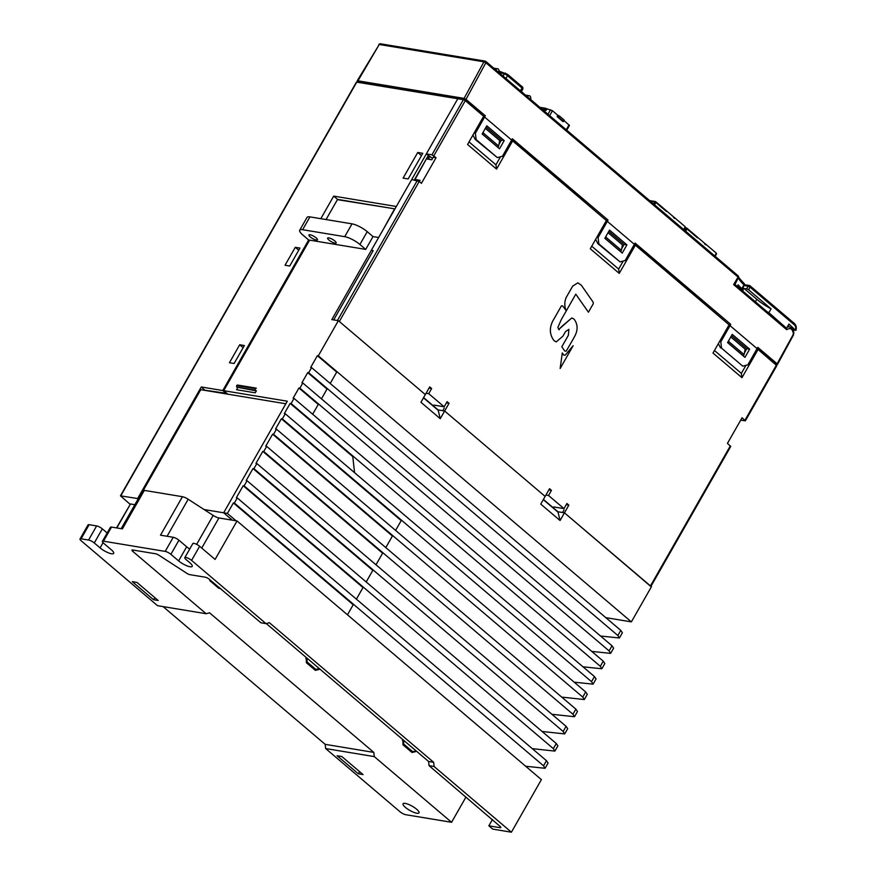 <?xml version="1.0" encoding="UTF-8"?>
<svg xmlns="http://www.w3.org/2000/svg" width="876" height="876" viewBox="0 0 876 876"><rect width="100%" height="100%" fill="white"/><g stroke="black" fill="none" stroke-linecap="round" stroke-linejoin="round"><path stroke-width="1.31" d="M334.982 243.134A4.895 1.292 -150.3 0 0 336.143 242.937A4.895 1.292 -150.3 0 0 333.8 240.177A4.895 1.292 -150.3 0 0 328.796 237.878A4.895 1.292 -150.3 0 0 327.635 238.086A4.895 1.292 -150.3 0 0 329.989 240.834A4.895 1.292 -150.3 0 0 334.982 243.134M316.28 240.035A4.895 1.292 -150.3 0 0 317.44 239.838A4.895 1.292 -150.3 0 0 315.097 237.078A4.895 1.292 -150.3 0 0 310.104 234.779A4.895 1.292 -150.3 0 0 308.932 234.987A4.895 1.292 -150.3 0 0 311.287 237.746A4.895 1.292 -150.3 0 0 316.28 240.035M89.144 524.691L81.096 538.806A4.588 1.215 -150.3 0 0 80.012 538.992L88.049 524.877A4.588 1.215 29.7 0 1 89.144 524.691L96.623 525.928A4.588 1.215 29.7 0 1 102.328 528.863L94.279 542.967L100.083 547.894A9.187 2.42 -150.3 0 0 111.482 553.752A9.187 2.42 -150.3 0 0 113.661 553.369A9.187 2.42 -150.3 0 0 111.296 549.756L103.565 543.186A4.588 1.215 -150.3 0 1 102.382 541.368L110.431 527.264A4.588 1.215 29.7 0 1 111.526 527.078L122.388 528.874L144.332 490.396L182.438 496.703A6.121 1.621 29.7 0 1 188.198 499.254L213.164 515.416A6.121 1.621 -150.3 0 0 218.923 517.957L232.359 520.18L223.665 512.788L227.41 513.413L233.388 502.923L234.341 503.043L543.536 765.821L546.46 760.686L548.069 763.051L545.091 768.285L543.536 765.821M182.438 496.703L160.494 535.181L173.229 537.295A4.588 1.215 29.7 0 1 178.934 540.218L186.665 546.788A9.187 2.42 -150.3 0 0 189.72 549.011M178.934 540.218L170.886 554.322L178.616 560.892A9.187 2.42 -150.3 0 0 190.026 566.75A9.187 2.42 -150.3 0 0 192.205 566.378A9.187 2.42 -150.3 0 0 189.84 562.753L185.975 559.468A4.588 1.215 -150.3 0 1 184.792 557.662L192.84 543.547A4.588 1.215 29.7 0 1 193.924 543.361A4.588 1.215 -150.3 0 1 199.629 546.285L215.091 559.425L237.035 520.957L541.401 779.618L511.409 832.2L434.113 766.511L429.054 765.668L428.561 761.463L433.642 762.295L269.381 622.705L265.986 623.624L260.928 622.792L209.167 579.178A3.066 0.81 29.7 0 0 205.367 577.218L189.818 574.656A3.066 0.81 -150.3 0 1 186.949 573.375L158.676 555.077A3.066 0.81 29.7 0 0 155.797 553.807L132.648 549.975A3.066 0.81 29.7 0 0 131.926 550.106A3.066 0.81 29.7 0 0 132.714 551.311L206.145 613.726L209.539 612.795L373.8 752.396L374.271 756.601L451.567 822.29L465.977 797.04M416.823 813.235A9.187 2.42 -150.3 0 0 419.002 812.862A9.187 2.42 -150.3 0 0 414.6 807.694A9.187 2.42 -150.3 0 0 405.227 803.38A9.187 2.42 -150.3 0 0 403.048 803.763A9.187 2.42 -150.3 0 0 407.45 808.931A9.187 2.42 -150.3 0 0 416.823 813.235M402.905 739.651L403.004 744.841A1.533 0.854 130.4 0 1 403.694 744.053L412.673 751.685A1.533 0.854 130.4 0 0 411.983 752.473L415.509 751.663L415.563 750.414M306.272 657.537L306.381 662.727A1.533 0.854 130.4 0 1 307.071 661.938L316.05 669.571A1.533 0.854 130.4 0 0 315.36 670.359L318.886 669.549L319.379 668.673M219.383 587.478A1.533 0.854 130.4 0 0 218.737 588.245L220.807 588.694M359.916 244.481A12.242 3.23 -150.3 0 0 344.706 236.673L302.625 229.709A12.242 3.23 -150.3 0 0 299.712 230.213L307.038 217.39A12.242 3.23 29.7 0 1 309.94 216.887L352.021 223.851A12.242 3.23 29.7 0 1 367.23 231.658L359.916 244.481L365.708 249.408L309.611 240.123L223.73 390.685L287.306 401.208L223.665 512.788L232.359 520.18L237.035 520.957M299.712 230.213A12.242 3.23 -150.3 0 0 302.877 235.042L309.359 240.561M511.409 832.2L492.717 829.101L488.852 825.816L500.065 827.678A3.066 0.81 29.7 0 0 500.798 827.546A3.066 0.81 29.7 0 0 500.01 826.342L429.054 765.668M136.952 582.43L132.276 581.653L153.53 599.721L158.206 600.498L136.952 582.43M265.986 623.624L191.581 560.399A4.588 1.215 -150.3 0 0 185.887 557.465A4.588 1.215 -150.3 0 0 184.792 557.662M170.886 554.322A4.588 1.215 -150.3 0 0 165.192 551.398L173.229 537.295M111.526 527.078L103.477 541.182L165.192 551.398M103.477 541.182A4.588 1.215 -150.3 0 0 102.382 541.368M94.279 542.967A4.588 1.215 -150.3 0 0 88.575 540.043L96.623 525.928M81.096 538.806L88.575 540.043M80.012 538.992A4.588 1.215 -150.3 0 0 81.194 540.799L157.527 605.677L206.145 613.726M218.737 588.245L209.758 580.613A1.533 0.854 130.4 0 1 210.185 580.043M316.05 669.571L318.941 668.3M306.994 658.15L307.071 661.938M412.673 751.685L415.115 751.192M403.617 740.264L403.694 744.053M266.282 623.548L428.561 761.463M433.642 762.295L434.113 766.511M388.977 207.908L337.413 199.651L326.058 219.558L337.556 199.389L394.956 208.893M374.271 756.601L325.653 748.553L400.047 811.778A4.588 1.215 -150.3 0 0 405.752 814.713L451.567 822.29M102.328 528.863L107.168 532.98M215.671 392.163L227.782 394.134L223.73 390.685M423.601 397.595L438.099 409.924L444.647 411.008L545.135 496.407L444.647 411.008L440.256 418.695L420.94 402.281L425.32 394.583L339.33 321.503L419.21 181.452L421.433 183.336L436.062 157.691L431.934 154.822L463.393 99.678L465.298 100.652L483.651 116.256L467.565 144.474L496.55 169.101L512.646 140.894L606.367 220.544L590.271 248.762L619.255 273.389L635.352 245.181L729.084 324.832L712.987 353.05L741.972 377.676L758.068 349.469L776.815 365.675L745.367 420.819L742.071 417.753L727.441 443.398L730.737 446.464L650.956 586.34M543.416 499.419L557.913 511.748L564.462 512.832L651.426 586.734L631.377 621.872L318.316 355.82L338.366 320.682L425.32 394.583L429.711 386.885L431.649 388.528L428.714 393.663L444.176 406.793L447.11 401.668L449.038 403.31L444.647 411.008L442.774 410.691L444.241 408.128M338.366 320.682L333.69 319.904L373.187 250.645L371.315 250.339L378.629 237.516L373.023 236.586L365.708 249.408M560.071 520.519L568.852 505.134L566.914 503.492L563.991 508.617L548.529 495.488L551.464 490.352L549.526 488.709L540.744 504.105L560.071 520.519L557.913 511.748M620.788 630.381L311.593 367.613L308.67 372.738L617.865 635.516L620.788 630.381L622.398 632.746L619.409 637.98L617.865 635.516M612.006 645.776L302.811 382.998L299.888 388.134L609.083 650.901L612.006 645.776L613.616 648.141L610.638 653.365L609.083 650.901M603.236 661.161L294.029 398.394L291.106 403.518L600.312 666.297L603.236 661.161L604.834 663.526L601.856 668.76L600.312 666.297M594.454 676.557L285.258 413.779L282.335 418.914L591.53 681.681L594.454 676.557L596.063 678.922L593.074 684.145L591.53 681.681M585.672 691.941L276.477 429.174L273.553 434.31L582.748 697.077L585.672 691.941L587.281 694.307L584.292 699.541L582.748 697.077M566.071 726.313L256.876 463.546L253.941 468.671L563.148 731.449L566.071 726.313L567.681 728.679L564.692 733.913L563.148 731.449M575.871 709.133L266.676 446.366L263.753 451.49L572.948 714.258L575.871 709.133L577.481 711.498L574.492 716.721L572.948 714.258M556.271 743.505L247.065 480.727L244.141 485.862L553.336 748.63L556.271 743.505L557.87 745.87L554.891 751.093L553.336 748.63M234.341 503.043L237.265 497.918L546.46 760.686M383.546 228.899L394.594 208.838M341.793 756.514L337.118 755.747L358.383 773.804L363.058 774.581L341.793 756.514M276.477 429.174L275.557 428.988L281.382 418.783L282.335 418.914M593.074 684.145L574.185 682.185M281.382 418.783L401.197 520.607L395.602 530.418M542.113 731.471L564.692 733.913M247.065 480.727L246.156 480.552L252.989 468.55L253.941 468.671M252.989 468.55L372.804 570.375L366.19 581.971M237.265 497.918L236.345 497.732L243.189 485.731L244.141 485.862M256.876 463.546L255.956 463.36L262.8 451.37L263.753 451.49M266.676 446.366L265.756 446.18L272.6 434.178L273.553 434.31M285.258 413.779L284.339 413.592L290.153 403.398L291.106 403.518M294.029 398.394L293.121 398.208L298.935 388.002L299.888 388.134M302.811 382.998L301.892 382.812L307.717 372.618L308.67 372.738M311.593 367.613L310.673 367.427L317.386 355.667L318.316 355.82M605.787 617.635L631.377 621.872M619.409 637.98L600.531 636.02M610.638 653.365L591.76 651.405M601.856 668.76L582.978 666.8M584.292 699.541L561.713 697.099M574.492 716.721L551.913 714.279M554.891 751.093L532.312 748.652M545.091 768.285L525.688 766.259M325.653 748.553L325.182 744.348L373.8 752.396M163.089 606.597L325.182 744.348M121.195 528.677L142.887 490.648A6.121 1.621 29.7 0 1 144.332 490.396M262.8 451.37L382.615 553.194L376.001 564.779M243.189 485.731L363.003 587.555L356.39 599.151M233.388 502.923L353.203 604.747L347.465 614.799M227.41 513.413L236.104 520.793M373.023 236.586L367.23 231.658M488.852 825.816L492.432 819.531M543.295 499.638L557.454 511.672M440.256 418.695L438.099 409.924M423.48 397.813L437.639 409.848M317.386 355.667L336.712 372.081L330.23 383.447M272.6 434.178L392.415 536.002L385.801 547.599M290.153 403.398L352.776 456.615L354.572 472.69M298.935 388.002L318.262 404.427L312.666 414.228M307.717 372.618L327.033 389.043L321.448 398.843M153.53 599.721L154.767 597.563M358.383 773.804L359.609 771.657M414.315 179.985L428.265 155.545L430.193 157.176L427.948 156.815M337.556 199.389L333.69 196.114L396.335 206.484L457.787 98.747L463.393 99.678M205.072 390.411L201.283 386.973L137.642 498.553L120.45 495.827L130.009 504.215M427.597 157.417L430.05 159.498M205.148 390.258L226.906 393.39M333.69 196.114L320.813 218.682M308.67 239.969L222.789 390.532L201.283 386.973M226.654 393.817L222.789 390.532M120.45 495.827L356.433 82.103L457.787 98.747L426.327 153.902L431.934 154.822M408.15 178.956L422.78 153.311L417.732 152.468L403.091 178.124L408.15 178.956M289.715 266.03L299.953 248.072L295.278 247.295L285.039 265.253L289.715 266.03M234.122 363.496L244.36 345.538L239.685 344.772L229.446 362.719L234.122 363.496M134.871 504.707L130.48 503.974L116.804 527.954M116.497 527.899L130.48 503.974M432.558 158.436L426.327 153.902M421.444 155.632L417.732 152.468M428.265 155.545L414.698 180.04M243.134 347.695L239.685 344.772M298.727 250.229L295.278 247.295M742.936 291.204A3.975 3.121 -80.6 0 1 743.571 288.806L742.454 288.62M767.026 311.681A25.711 6.789 29.7 0 0 768.887 312.71L785.969 327.766M793.054 329.715L795.627 330.361L795.55 329.661A4.588 3.603 99.4 0 0 794.28 324.777L750.031 287.164L748.564 289.737L746.67 288.751L743.571 288.806M788.586 326.211L789.09 326.803M788.126 325.522L788.323 326.671L788.663 326.091M795.627 330.361L788.958 324.054L786.768 327.909M748.564 289.737L771.077 308.867A25.711 6.789 -150.3 0 1 756.831 299.307L755.408 301.804M743.866 288.292L756.831 299.307M768.887 312.71L771.077 308.867M737.307 286.288L741.786 289.222L744.348 285.313A1.533 1.533 0 0 0 744.031 283.408A1.533 0.931 -48.3 0 0 743.746 283.266M737.263 286.386L738.15 284.831A24.495 6.461 29.7 0 0 741.808 288.598L744.009 284.755A24.495 6.461 29.7 0 1 738.435 277.615L734.931 284.503L733.628 284.601L738.063 277.068L485.862 62.743L465.999 99.371L464.094 98.386L357.561 80.756L358.12 81.873M741.808 288.598L742.147 289.157M596.808 237.308L598.111 237.527L598.823 243.835L597.881 243.681L620.077 261.902L625.168 260.522L635.089 243.068L730.748 324.361L720.828 341.815L721.528 348.122L742.793 366.19L747.885 364.799L757.795 347.356L777.122 363.781L793.919 333.274C793.054 330.449 794.784 329.431 789.265 326.836L787.294 326.978M598.823 243.835L620.077 261.902M512.197 139.12L608.032 220.073L598.111 237.527M607.32 219.964L606.586 221.245M604.845 238.294L609.532 230.092L626.92 244.864L622.245 253.076L604.845 238.294M621.675 248.674L624.117 244.404L608.798 231.384M626.92 244.864L624.117 244.404M474.091 133.021L475.405 133.24L476.106 139.547L475.175 139.393L497.36 157.614L502.463 156.235L512.372 138.78L608.032 220.073M476.106 139.547L497.36 157.614M357.923 82.224L358.317 81.545L465.276 99.251L485.315 115.785L475.405 133.24M484.603 115.676L483.87 116.957M482.139 134.006L486.815 125.805L504.215 140.587L499.528 148.789L482.139 134.006M498.97 144.387L501.4 140.116L486.081 127.097M504.215 140.587L501.4 140.116M744.95 357.364L727.562 342.582L732.248 334.38L749.637 349.152L744.95 357.364M730.047 325.653L757.105 348.648M607.331 221.365L634.388 244.36M721.528 348.122L742.793 366.19M719.514 341.596L720.828 341.815M634.903 243.408L730.748 324.361M730.026 324.251L729.303 325.533M484.625 117.077L511.672 140.072M776.322 364.306L777.154 364.449L777.122 363.781L777.154 364.449M485.315 115.785L465.999 99.371M757.62 347.695L776.607 363.825L776.07 364.766M357.2 80.822L379.264 44.49L357.594 81.424M465.276 99.251L464.718 100.236M749.637 349.152L746.834 348.692L744.392 352.962M731.504 335.672L746.834 348.692M720.598 347.969L718.353 343.633M597.881 243.681L595.636 239.345M475.175 139.393L472.93 135.057M464.094 98.386L483.935 61.813L485.862 62.743A1.533 0.854 130.4 0 0 485.895 61.473A1.533 1.533 0 0 0 485.151 61.123A1.533 1.205 99.4 0 0 483.935 61.813L379.264 44.49A1.533 1.205 99.4 0 1 380.48 43.8A1.533 1.533 0 0 0 378.925 44.523M744.348 285.313L744.009 284.755A1.533 0.931 -48.3 0 0 744.031 283.408C739.541 278.688 737.723 276.422 738.588 276.586A1.533 1.434 -14.1 0 0 738.205 275.94M738.435 277.615A1.533 1.434 -14.1 0 0 738.588 276.586A1.533 1.533 0 0 0 738.096 275.798A1.533 0.854 130.4 0 1 738.063 277.068L738.435 277.615M793.119 334.303L793.349 333.395C792.419 328.708 790.196 327.482 786.692 329.694L786.111 327.898L734.8 284.284M417.305 180.478L337.424 320.517L331.818 319.598L411.698 179.547L419.21 181.452M740.691 420.173L745.367 420.819M426.721 158.95L431.791 159.793L433.259 157.231L436.062 157.691M577.886 282.828L572.718 286.091L566.049 297.741C564.472 301.957 564.407 306.118 565.896 310.224L562.655 305.921L561.45 305.823L554.289 318.382C549.132 326.562 549.044 333.997 554.037 340.676L556.205 341.892L562.896 336.198L565.567 331.511L568.918 329.343L568.327 335.344L561.812 346.776L564.768 351.068L566.268 351.101L574.349 336.986C578.105 330.34 578.007 324.372 574.043 319.083L571.754 317.966L558.702 329.485L557.881 327.405L561.297 319.598L575.795 294.172L588.42 312.217L593.282 303.72L593.194 302.231L581.368 285.269L577.886 282.828L572.696 286.08L566.049 297.741C564.451 301.957 564.396 306.118 565.874 310.224L566.027 310.717M564.768 351.068L566.268 351.101L564.768 351.068M556.205 341.892L554.037 340.676M650.857 586.515L564.462 512.832L562.589 512.515L564.056 509.952M573.134 345.724L565.348 355.065L563.859 355.185L562.293 352.929L560.147 368.5L573.134 345.724L565.359 355.065L563.87 355.185L565.359 355.065M511.332 140.675L512.646 140.894M634.038 244.962L635.352 245.181M756.755 349.25L758.068 349.469M591.727 246.2L618.653 269.085L623.23 261.048M621.369 250.306L605.907 237.166L605.174 238.447L620.635 251.587L621.369 250.306L622.42 244.864L608.064 232.666M469.021 141.912L495.936 164.797L500.524 156.76M498.652 146.018L483.191 132.878L482.457 134.159L497.918 147.299L498.652 146.018L499.703 140.576L485.348 128.378M714.444 350.488L741.359 373.373L745.947 365.325M744.074 354.594L728.613 341.454L727.89 342.735L743.341 355.875L744.074 354.594L745.137 349.152L730.77 336.953M433.894 405.095L444.176 406.793M426.097 393.225L428.714 393.663M553.709 506.919L563.991 508.617M545.912 495.05L548.529 495.488M566.235 504.696L568.852 505.134M548.836 489.914L551.464 490.352M429.021 388.09L431.649 388.528M446.421 402.872L449.038 403.31M415.027 179.471L420.086 180.314L419.363 181.584M741.359 373.373L741.972 377.676M495.936 164.797L496.55 169.101M618.653 269.085L619.255 273.389M728.613 341.454L728.832 340.359M483.191 132.878L483.399 131.783M605.907 237.166L606.115 236.071M571.776 317.966L562.381 325.938L558.724 329.485L559.249 329.748M575.795 294.172L588.442 312.217M562.655 305.921L561.45 305.823L554.3 318.382C549.153 326.573 549.066 333.997 554.048 340.676M561.812 346.776L568.349 335.355L568.918 329.343M561.834 346.776L564.79 351.068L566.29 351.101M562.293 352.929L560.147 368.5M530.878 99.7L530.648 97.411A2.146 1.686 99.4 0 0 527.615 96.699L527.527 96.853M529.323 95.736L526.323 95.232A2.146 1.686 99.4 0 0 525.688 95.287M495.192 69.368L497.02 68.832A2.146 1.686 -80.6 0 1 498.63 72.062L498.543 72.215M497.623 68.799L494.633 68.306A2.146 1.686 99.4 0 0 494.031 68.339L497.02 68.832M564.056 120.603L569.455 125.454L566.761 130.196M546.405 108.799L545.671 110.08L544.533 109.489L545.266 108.208L552.449 110.737L557.859 115.325L557.125 116.617L562.918 121.545L564.024 120.319M545.266 108.208L540.777 107.463M558.231 115.391L559.37 115.982L558.636 117.264L557.497 116.672L557.859 115.325M559.37 115.982L564.013 119.924M558.636 117.264L563.279 121.206M546.799 109.139L546.077 110.42L542.868 109.894M541.894 109.062L544.533 109.489M716.207 253.12L716.24 253.142A0.766 0.602 99.4 0 1 716.36 254.193L715.155 256.307M685.437 231.056L686.642 228.943L685.196 230.848M684.714 230.432L685.919 228.329A0.766 0.602 99.4 0 1 686.762 228.099L705.771 244.251M685.788 231.341L687.134 228.362M686.642 228.943L687.014 228.308M714.772 255.978L716.097 253.657M704.632 243.922L705.662 244.787M687.222 228.483L697.57 237.232M685.087 226.676L685.12 226.709A0.766 0.602 99.4 0 1 685.24 227.76L684.047 229.862M654.328 204.612L655.533 202.509L654.087 204.404M653.606 203.999L654.81 201.885A0.766 0.602 99.4 0 1 655.653 201.655L674.651 217.806M654.679 204.907L656.025 201.918M655.533 202.509L655.894 201.863M683.663 229.534L684.988 227.213M673.524 217.478L674.553 218.354M656.102 202.038L666.461 210.787M237.659 387.805L236.553 389.721L255.255 392.82L256.35 390.893L236.881 387.148A1.073 0.843 -80.6 0 1 236.717 385.67L236.794 385.539A1.073 0.843 -80.6 0 1 237.637 385.057L256.339 388.156A1.073 0.843 99.4 0 0 255.485 388.637L236.794 385.539M204.108 509.547L223.665 512.788L285.85 403.781L200.757 389.689L143.325 490.374M236.717 385.67L255.485 388.637M255.42 388.769A1.073 0.843 99.4 0 0 255.584 390.236L236.881 387.148M256.35 390.893L255.584 390.236M100.083 547.894L103.039 542.693M178.616 560.892L186.665 546.788M133.404 550.106L132.714 551.311M416.012 750.798L415.509 751.663M411.983 752.473L403.004 744.841M315.36 670.359L306.381 662.727M305.779 658.413L306.567 658.938M402.402 740.527L403.19 741.063M199.629 546.285L191.581 560.399M218.923 517.957L201.743 548.08M188.198 499.254L167.075 536.276M196.651 544.357L213.164 515.416M344.706 236.673L352.021 223.851M309.94 216.887L302.625 229.709M500.065 827.678L500.535 826.867M356.806 82.037L120.811 495.761M746.67 288.751L748.126 286.189L744.206 285.543M788.51 325.85L788.061 326.628M748.126 286.189L750.031 287.164A1.533 0.854 130.4 0 0 750.086 285.85A1.533 1.533 0 0 0 749.341 285.499A1.533 1.205 99.4 0 0 748.126 286.189M794.083 323.343A1.533 0.854 130.4 0 1 794.346 323.452L750.086 285.85A1.533 0.854 130.4 0 0 749.823 285.729A1.533 1.205 99.4 0 0 749.341 285.499L744.534 284.711M795.988 330.285C796.722 327.504 796.174 325.226 794.346 323.452A1.533 0.854 130.4 0 1 794.28 324.777M786.692 329.694L733.628 284.601M737.833 275.677A1.533 0.854 130.4 0 1 738.096 275.798L485.895 61.473A1.533 0.854 130.4 0 0 485.632 61.353A1.533 1.205 99.4 0 0 485.151 61.123L380.48 43.8M793.349 333.395L793.919 333.274M650.463 585.913L730.343 445.862M744.972 420.217L776.421 365.073M465.298 100.652L433.839 155.797M503.076 76.07L504.313 73.891L498.63 72.062M520.41 90.797L522.008 87.994L507.532 75.697L505.934 78.501M521.8 86.56A1.533 0.854 130.4 0 1 522.063 86.669C522.72 86.702 522.961 87.545 522.797 89.199A3.066 0.81 -150.3 0 0 522.008 87.994A1.533 0.854 130.4 0 0 522.063 86.669L507.598 74.372A1.533 0.854 -49.6 0 0 507.335 74.263M498.948 71.098L507.598 74.372A1.533 0.854 -49.6 0 1 507.532 75.697A3.066 0.81 -150.3 0 0 504.313 73.891A1.533 0.92 -72.2 0 1 505.463 73.179A1.533 0.92 -72.2 0 1 505.726 73.354M566.257 129.768L569.061 124.852M552.449 110.737L549.646 115.643M547.993 114.241L550.544 109.752M684.999 228.176L685.919 228.329M687.112 229.019L697.548 237.889M650.233 201.13L654.81 201.885M655.993 202.586L666.428 211.455M787.535 326.54L789.265 326.836M777.516 364.383L793.503 334.928M522.797 89.199L521.406 91.641M564.243 120.286L563.509 121.567M705.695 244.13L716.13 253M685.229 227.771L686.532 227.99M674.575 217.686L685.01 226.555M649.587 200.582L655.412 201.546"/></g></svg>
